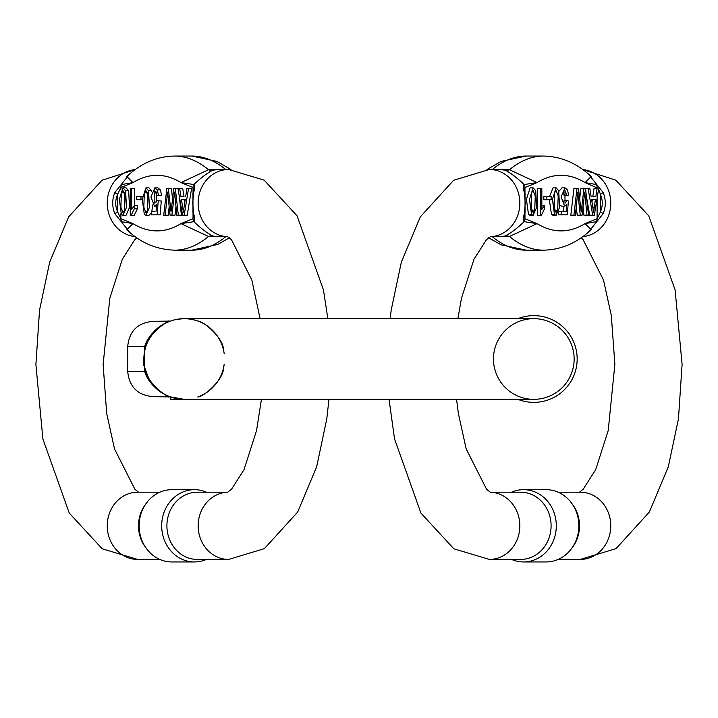 <?xml version="1.0" encoding="UTF-8"?>
<svg xmlns="http://www.w3.org/2000/svg" width="718" height="718" viewBox="0 0 718 718"><rect width="100%" height="100%" fill="white"/><g stroke="black" fill="none" stroke-linecap="round" stroke-linejoin="round"><path stroke-width="1.08" d="M148.411 377.605L144.973 368.415C144.695 379.571 165.113 397.171 170.426 396.919L152.826 396.65C137.578 395.16 129.213 386.796 127.723 371.547L144.668 371.547L152.324 384.767M176.87 319.33L184.203 318.657A40.343 40.343 0 0 1 197.971 321.081C188.78 317.93 179.599 317.93 170.426 321.081C165.14 320.82 144.695 338.429 144.973 349.585L144.192 353.839L144.973 349.585A13.445 7.763 -166.5 0 0 144.668 346.453C146.768 339.363 151.857 332.676 159.926 326.376C168.075 321.763 170.561 320.084 167.402 321.35L152.826 321.35L170.426 321.081A40.343 40.343 0 0 1 197.971 321.081C203.284 320.829 223.711 338.429 223.424 349.585A40.343 40.343 0 0 1 224.204 353.821A40.343 40.343 0 0 0 198.68 321.35A40.343 40.343 0 0 1 223.424 349.585M208.767 390.996L205.357 393.347M203.472 394.442L199.972 396.13M144.973 368.415L144.192 364.161L144.973 368.415A13.445 7.763 166.5 0 1 144.668 371.547L144.668 346.453L127.723 346.453C129.213 331.204 137.578 322.84 152.826 321.35M159.638 327.004L163.049 324.653M164.934 323.558L168.425 321.87M169.439 396.641A6.722 6.597 -90 0 1 168.739 396.569L184.203 399.343A40.343 40.343 0 0 1 143.86 359A40.343 40.343 0 0 1 184.203 318.657A40.343 40.343 0 0 0 170.426 321.081L168.739 321.431A6.722 6.597 90 0 1 169.439 321.359M197.971 396.919C203.266 397.18 223.702 379.571 223.424 368.415L224.204 364.161A40.343 40.343 0 0 1 197.755 396.991A40.343 40.343 0 0 0 224.204 364.161M170.292 396.866A40.343 40.343 0 0 1 169.717 321.35L169.717 321.35A40.343 40.343 0 0 0 169.717 396.65L169.717 396.65A40.343 40.343 0 0 0 170.292 396.866M533.797 399.343A40.343 40.343 0 0 0 574.14 359A40.343 40.343 0 0 0 533.797 318.657L184.203 318.657A40.343 40.343 0 0 0 143.86 359A40.343 40.343 0 0 0 184.203 399.343L533.797 399.343A40.343 40.343 0 0 0 568.737 338.833A40.343 40.343 0 0 0 498.866 338.833A40.343 40.343 0 0 0 533.797 399.343M517.884 318.657A43.367 43.367 0 0 1 576.401 350.905A43.367 43.367 0 0 1 517.884 399.343M158.059 390.233L165.831 395.142M167.922 396.273L167.402 396.65C170.561 397.907 168.066 396.237 159.917 391.615C151.857 385.324 146.768 378.628 144.668 371.547M165.652 322.947L163.076 324.356M162.672 324.599L159.872 326.412M158.059 327.767L154.388 331.016M154.379 331.025L144.668 346.453M143.241 358.892L143.636 365.65M169.349 396.623L168.82 396.56M170.292 396.65L170.292 399.343L170.749 399.343L170.749 397.036M170.749 399.343L184.203 399.343M543.795 196.391L543.795 199.712L546.847 199.712L546.847 196.391L543.795 196.391M586.31 195.727L589.684 215.212L592.727 215.212L588.078 188.313L585.484 188.313L588.5 215.212L583.905 215.212L583.079 206.748M592.817 196.463L595.868 196.463L597.116 188.313L594.073 188.313L592.817 196.463M576.231 207.035L577.209 215.212L580.261 215.212L577.748 192.083L575.396 215.212L570.837 215.212L573.951 188.313L578.448 188.313L581.203 211.963L583.949 188.313L580.898 188.313L579.677 198.787M537.387 188.313L537.387 215.319L540.43 215.319L540.43 188.313L537.387 188.313M567.076 200.627L568.387 201.031L567.283 214.844L561.638 214.844L561.638 211.684L566.17 211.684L566.78 204.459L564.635 206.147L561.099 197.001L564.985 187.856L567.516 189.911L568.638 195.359L567.166 195.655L564.985 190.575L565.003 203.23L567.076 200.627L564.034 200.627L563.468 202.054M563.433 192.002L564.124 195.655L567.166 195.655M558.586 212.752L558.586 214.844L561.638 214.844M563.594 206.147L563.127 211.684M564.985 187.856L561.934 187.856L558.891 191.329M559.744 204.971L561.593 206.147L564.635 206.147M549.369 199.712L551.451 214.449L553.057 215.319L556.1 215.319L554.493 214.449L552.42 199.398L556.1 187.856L558.685 190.647L559.6 207.376L556.1 215.319M556.1 187.856L553.057 187.856L549.503 196.391M533.151 187.856L530.108 187.856L526.42 199.398L528.502 214.449L530.108 215.319L533.151 215.319L531.544 214.449L529.471 199.398L533.151 187.856L535.736 190.647L536.651 207.376L533.151 215.319M490.188 236.725L500.096 236.725L505.104 236.016C510.148 233.646 516.493 228.871 524.14 221.691C523.018 220.812 523.081 218.146 524.346 213.695A5.376 2.145 9.1 0 0 525.029 212.86L524.427 216.998L524.957 218.721L537.037 223.621L509.475 236.482L493.508 236.725M492.306 236.725A244.461 103.311 90 0 0 526.097 250.169L543.562 250.169C561.072 249.819 576.949 242.998 591.192 229.697L585.026 223.621L597.098 218.721L600.365 211.998A5.376 0.781 23.8 0 1 603.147 213.695L588.32 232.237M598.085 188.313L585.026 182.596L591.174 176.511M493.517 169.493L509.475 169.735L537.037 182.596L524.966 187.497L524.427 189.22L525.029 193.357A5.376 2.145 170.9 0 0 524.346 192.523C523.09 188.071 523.018 185.415 524.14 184.526C516.493 177.346 510.157 172.571 505.104 170.202L500.096 169.493L489.371 169.493L453.623 180.281L420.299 216.908L401.344 262.142L391.202 310.104L390.134 318.657M588.311 173.971L603.147 192.523C606.01 199.577 606.01 206.64 603.147 213.695M524.346 213.695L525.289 203.104L524.346 192.523M490.188 492.198L520.622 492.198A33.611 30.47 90 0 1 551.092 525.818A33.611 30.47 90 0 1 520.622 559.43L489.371 559.43A33.611 30.47 90 0 0 519.841 525.818A33.611 30.47 90 0 0 490.206 492.216M571.672 503.228L572.82 504.808A33.611 30.47 90 0 1 579.507 525.818A33.611 30.47 90 0 1 572.82 546.829L571.672 548.408A36.133 32.75 -90 0 0 578.861 525.818A36.133 32.75 -90 0 0 571.672 503.228A36.133 32.75 -90 0 0 546.111 489.676L523.557 489.676A36.133 32.75 90 0 1 556.306 525.818A36.133 32.75 90 0 1 523.557 561.952A36.133 32.75 90 0 1 511.53 559.43M523.557 561.952L546.111 561.952A36.133 32.75 -90 0 0 571.672 548.408M511.53 492.198A36.133 32.75 90 0 1 523.557 489.676M524.14 184.526A5.376 4.882 -90.5 0 1 524.957 187.497L524.957 187.497A5.376 4.873 -90.1 0 0 524.158 184.535L537.037 182.596A225.192 95.171 90 0 1 585.026 182.596L596.299 184.526A5.376 4.873 90.1 0 1 597.098 187.497A5.376 4.864 90.5 0 0 596.299 184.526M596.29 221.683A5.376 4.873 -90.1 0 0 597.098 218.721L597.107 218.721A5.376 4.864 89.5 0 1 596.299 221.691L585.026 223.621A225.192 95.171 90 0 1 537.037 223.621L524.14 221.691A5.376 4.882 -89.5 0 0 524.957 218.721A5.376 4.873 90.1 0 1 524.158 221.683M603.147 192.523A5.376 0.781 -23.8 0 1 600.365 194.21L600.365 211.998C602.896 206.075 602.896 200.142 600.365 194.21L598.579 189.121M505.104 170.202A13.445 10.958 107.8 0 0 509.475 169.735A244.461 103.311 -90 0 1 543.562 156.048C561.072 156.398 576.949 163.219 591.192 176.52M505.104 236.016A13.445 10.958 -107.8 0 1 509.475 236.482A244.461 103.311 -90 0 0 543.562 250.169M531.634 192.478L531.652 210.661L534.704 210.661L535.26 196.032L533.151 190.575L531.535 192.774L531.051 207.143L533.169 212.591L534.704 210.661M554.583 192.478L554.601 210.661L557.653 210.661L558.209 196.032L556.1 190.575L554.484 192.774L554 207.143L556.118 212.591L557.653 210.661M561.638 211.684L558.918 211.684M540.43 188.313L541.83 188.313L541.83 209.351L544.621 205.375L541.83 205.375M544.621 205.375L544.621 208.57L541.336 215.319L540.43 215.319M583.949 188.313L585.484 188.313M586.956 215.212L584.748 192.083L582.074 215.212L580.261 215.212M573.879 215.212L577.003 188.313M591.578 199.362L593.571 212.384L595.437 199.362L591.578 199.362L592.386 199.362L591.982 201.902M597.098 187.497L597.098 188.313L598.713 188.313L594.351 215.212L592.727 215.212M588.078 188.313L589.792 188.313L591.111 196.463M546.847 196.391L551.137 196.391L551.137 199.712L546.847 199.712M187.236 215.212L191.598 188.313L188.556 188.313L184.194 215.212L187.236 215.212M184.005 196.463L182.677 188.313L179.635 188.313L180.954 196.463L184.005 196.463M178.333 215.212L176.799 215.212L174.591 192.083L171.916 215.212L170.094 215.212L167.581 192.083L165.239 215.212L163.722 215.212L166.845 188.313L168.29 188.313L171.046 211.963L173.783 188.313L175.327 188.313L178.333 215.212L181.385 215.212L179.204 195.727M171.916 215.212L174.959 215.212L175.964 206.748M165.239 215.212L168.281 215.212L169.116 207.035M172.562 198.787L171.342 188.313L168.29 188.313M134.715 205.375L134.715 188.313L131.663 188.313L131.663 209.351L134.454 205.375L137.506 205.375L137.506 208.57L134.221 215.319L130.272 215.319L130.272 188.313L131.663 188.313M161.523 195.359L160.401 189.911L157.87 187.856L154.828 187.856L157.359 189.911L158.481 195.359L161.523 195.359L157.009 195.655L154.828 190.575L154.846 203.23L156.919 200.627L161.272 201.031L160.177 214.844L151.471 214.844L151.471 211.684L154.523 211.684M156.353 202.054L156.327 192.002M145.942 215.319L144.336 214.449L142.263 199.398L145.942 187.856L148.527 190.647L149.443 207.376L145.942 215.319L148.985 215.319L151.471 212.752M151.803 211.684L152.629 204.971M151.776 191.329L148.985 187.856L145.942 187.856M122.993 215.319L126.045 215.319L129.536 207.376L128.621 190.647L126.045 187.856L122.993 187.856L125.578 190.647L126.494 207.376L122.993 215.319L121.387 214.449L119.314 199.398L122.993 187.856M129.689 232.246L114.853 213.695A5.376 0.781 -23.8 0 1 117.635 211.998L120.893 218.721L132.974 223.621L126.826 229.706C140.234 242.63 156.111 249.46 174.438 250.169A244.461 103.311 90 0 0 208.525 236.482L180.963 223.621L193.034 218.721L193.573 216.998L192.971 212.851A5.376 2.145 -9.1 0 0 193.654 213.695C194.91 218.137 194.982 220.803 193.86 221.691C201.507 228.871 207.843 233.646 212.896 236.016L217.904 236.725L227.812 236.725M192.971 212.851L192.971 193.357L193.573 189.22L193.043 187.497L180.963 182.596L208.525 169.735L224.492 169.493M126.817 176.511L132.974 182.596L120.902 187.497L117.635 194.21A5.376 0.781 -156.2 0 1 114.853 192.523L129.68 173.98M227.794 236.707A33.611 30.47 -90 0 1 198.159 203.104A33.611 30.47 -90 0 1 228.629 169.493L217.904 169.493L212.896 170.202C207.852 172.571 201.507 177.346 193.86 184.526C194.982 185.406 194.919 188.071 193.654 192.523L192.711 203.104L193.654 213.695M114.853 213.695C111.99 206.64 111.99 199.577 114.853 192.523M194.443 489.676L171.889 489.676A36.133 32.75 90 0 0 146.328 503.228L145.18 504.808A33.611 30.47 90 0 0 138.493 525.818A33.611 30.47 90 0 0 145.18 546.829L146.328 548.408A36.133 32.75 90 0 0 171.889 561.952L194.443 561.952A36.133 32.75 -90 0 1 161.694 525.818A36.133 32.75 -90 0 1 194.443 489.676A36.133 32.75 -90 0 1 206.47 492.198M227.812 492.198L197.378 492.198A33.611 30.47 90 0 0 166.908 525.818A33.611 30.47 90 0 0 197.378 559.43L228.629 559.43L264.377 548.642L297.701 512.015L316.656 466.79L326.798 418.818L328.961 399.343M206.47 559.43A36.133 32.75 -90 0 1 194.443 561.952M146.328 503.228A36.133 32.75 90 0 0 139.139 525.818A36.133 32.75 90 0 0 146.328 548.408M224.483 236.725L208.525 236.482A13.445 10.958 -72.2 0 1 212.896 236.016M121.701 184.526A5.376 4.864 -90.5 0 0 120.893 187.497L120.893 187.497A5.376 4.873 -90.1 0 1 121.71 184.535L132.974 182.596A225.192 95.171 -90 0 1 180.963 182.596L193.86 184.526A5.376 4.873 90.1 0 0 193.034 187.497A5.376 4.882 90.5 0 1 193.86 184.526M193.842 221.683A5.376 4.873 -90.1 0 1 193.034 218.721L193.043 218.721A5.376 4.882 89.5 0 0 193.86 221.691L180.963 223.621A225.192 95.171 -90 0 1 132.974 223.621L121.701 221.691A5.376 4.864 -89.5 0 1 120.893 218.721A5.376 4.873 90.1 0 0 121.71 221.683M212.896 170.202A13.445 10.958 72.2 0 1 208.525 169.735A244.461 103.311 90 0 0 174.438 156.048C156.928 156.398 141.051 163.219 126.808 176.52M192.971 193.357A5.376 2.145 9.1 0 1 193.654 192.523M124.528 210.724L124.519 192.478M124.546 210.661L125.103 196.032L122.993 190.575L121.378 192.774L120.884 207.143L123.011 212.591L124.546 210.661M147.477 210.724L147.468 192.478M147.495 210.661L148.052 196.032L145.942 190.575L144.327 192.774L143.833 207.143L145.96 212.591L147.495 210.661M158.481 195.359L157.009 195.655M156.919 200.627L161.272 201.031M158.229 201.031L157.125 214.844M156.012 211.684L156.623 204.459L154.478 206.147L150.942 197.001L154.828 187.856M134.454 205.375L134.454 208.57L137.506 208.57M134.454 208.57L131.17 215.319M175.327 188.313L179.635 188.313M184.023 207.251L185.271 199.362L181.421 199.362L183.413 212.384L184.023 207.251M184.876 201.902L184.472 199.362L185.271 199.362M185.711 196.463L186.958 188.313L188.556 188.313M184.194 215.212L182.569 215.212L177.92 188.313M140.97 196.391L140.97 199.712L136.689 199.712L136.689 196.391L142.397 196.391M140.97 199.712L142.254 199.712M524.966 187.497L524.966 192.971M524.966 213.246L524.966 218.721M597.098 218.721L597.098 198.258M582.774 236.608A33.611 30.47 -90 0 0 610.758 203.104A33.611 30.47 -90 0 0 582.774 169.601M490.206 236.707A33.611 30.47 -90 0 0 519.841 203.104A33.611 30.47 -90 0 0 489.371 169.493M558.128 492.198L580.297 492.198A33.611 30.47 90 0 1 610.758 525.818A33.611 30.47 90 0 1 580.297 559.43L616.044 548.642L649.368 512.015L668.314 466.79L678.456 418.818L682.1 364.367L675.108 289.946L648.74 215.84L615.811 180.137L582.675 169.538M543.562 156.048L526.097 156.048A244.461 103.311 90 0 0 492.306 169.493M531.544 214.449L528.502 214.449M554.493 214.449L551.451 214.449M594.19 207.251L592.835 207.251M120.902 187.497L120.902 189.498M120.902 213.677L120.902 218.721M193.034 218.721L193.034 213.246M193.034 192.971L193.034 187.497M135.226 236.608A33.611 30.47 -90 0 1 107.242 203.104A33.611 30.47 -90 0 1 135.226 169.601M159.872 492.198L137.703 492.198A33.611 30.47 90 0 0 107.242 525.818A33.611 30.47 90 0 0 137.703 559.43L159.872 559.43M227.794 492.216A33.611 30.47 90 0 0 198.159 525.818A33.611 30.47 90 0 0 228.629 559.43M229.41 237.811L217.689 244.461L191.903 250.169A244.461 103.311 -90 0 0 225.694 236.725M225.694 169.493A244.461 103.311 -90 0 0 191.903 156.048L174.438 156.048M117.635 194.21C115.104 200.142 115.104 206.075 117.635 211.998L117.635 194.21M121.378 192.774L124.42 192.774M128.621 190.647L125.578 190.647M144.327 192.774L147.369 192.774M151.57 190.647L148.527 190.647M157.359 189.911L160.401 189.911M127.723 346.453L127.723 371.547M169.78 321.35L169.277 321.377L169.78 321.35M169.78 396.65L170.426 396.919M389.039 399.343L394.55 438.976L420.928 513.083L453.848 548.785L489.371 559.43M490.502 236.572L486.418 239.776L473.979 259.243L461.468 298.329L457.896 318.657M456.567 399.343L458.353 413.451L466.17 448.903L486.58 489.299L490.502 492.351M579.48 492.198L583.24 489.146L595.68 469.68L608.2 430.594L614.868 364.385L611.314 315.471L603.488 280.02L583.088 239.624L581.077 237.811M580.297 559.43L558.128 559.43M526.097 250.169L501.101 244.811L488.59 237.811M526.097 156.048L501.101 161.406L486.983 169.538M525.029 193.357L525.029 212.851M135.325 169.538L101.956 180.281L68.632 216.908L49.686 262.142L39.544 310.104L35.9 364.556L42.892 438.976L69.26 513.083L102.189 548.785L137.703 559.43M136.923 237.811L134.76 239.776L122.32 259.243L109.8 298.329L103.132 364.538L106.686 413.451L114.512 448.903L134.912 489.299L138.52 492.198M327.866 318.657L323.45 289.946L297.072 215.84L264.152 180.137L228.629 169.493M227.498 492.351L231.582 489.146L244.021 469.68L256.532 430.594L261.433 399.343M260.104 318.657L251.83 280.02L231.42 239.624L227.498 236.572M191.903 250.169L174.438 250.169M191.903 156.048L216.899 161.406L231.016 169.538M156.479 206.147L154.478 206.147"/></g></svg>
